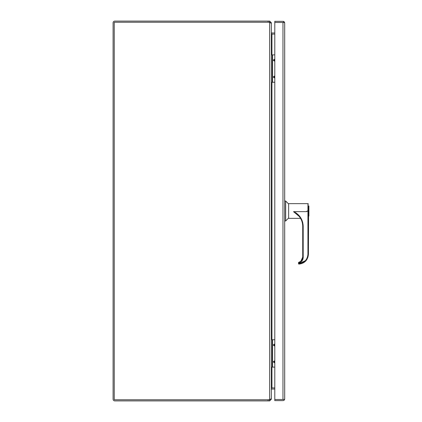 <?xml version="1.0" encoding="UTF-8"?>
<svg xmlns="http://www.w3.org/2000/svg" width="422" height="422" viewBox="0 0 422 422"><rect width="100%" height="100%" fill="white"/><g stroke="black" fill="none" stroke-linecap="round" stroke-linejoin="round"><path stroke-width="0.63" d="M274.791 361.976A0.348 0.348 0 0 1 274.126 361.833A0.348 0.348 0 0 1 274.791 361.686M274.791 362.999L273.266 361.833L274.791 360.668M274.791 345.164A0.348 0.348 0 0 1 274.126 345.017A0.348 0.348 0 0 1 274.791 344.874M274.791 346.182L273.266 345.017L274.791 343.851M274.791 339.721L272.591 339.721L272.591 367.129L274.791 367.129M272.591 367.129L271.357 367.129M271.357 339.721L272.591 339.721M272.259 339.721L272.259 367.129M270.919 22.809L271.357 22.809L269.647 21.1L269.647 22.239L268.112 22.239A4.937 4.937 0 0 1 269.647 22.482L271.357 23.236L271.357 398.764L269.98 399.455M269.647 22.482L269.647 399.518A4.937 4.937 0 0 1 268.112 399.761L268.112 400.9L114.816 400.9A1.709 1.709 0 0 1 113.107 399.191L113.107 22.809A1.709 1.709 0 0 1 114.816 21.1L268.112 21.1L268.112 22.239L114.246 22.239L114.246 399.761L268.112 399.761L114.816 399.761M271.747 34.108L271.926 34.108A1.709 1.709 0 0 1 271.736 34.098L271.357 32.942M271.357 389.058L271.747 387.892A1.709 1.709 0 0 1 271.926 387.892L271.747 387.892M274.791 387.892L271.926 387.892L271.926 367.129M271.926 54.881L271.926 34.108L274.791 34.108M268.112 22.239L114.816 22.239M268.112 400.9L269.647 400.9L269.647 399.761L268.112 399.761M269.647 21.1L268.112 21.1M270.919 399.191L271.357 399.191L269.647 400.9M269.647 399.761L270.217 399.191M269.647 22.239L270.217 22.809M271.357 399.191L271.357 398.637M271.357 23.363L271.357 22.809M271.357 32.399L271.747 32.937A0.57 0.57 0 0 0 271.926 32.969L274.791 32.969M271.357 389.601L271.747 389.063A0.57 0.57 0 0 1 271.926 389.031L274.791 389.031M271.51 388.361L271.747 389.063M271.747 32.937L271.51 33.639M283.542 22.493L276.769 22.493M276.769 21.353L282.972 21.353A1.709 1.709 0 0 1 284.681 23.057L284.681 398.922A1.709 1.709 0 0 1 282.972 400.631L276.769 400.631M282.998 399.492L274.791 399.492L274.791 400.631L282.972 400.631M284.365 22.071L284.681 23.057A1.709 1.709 0 0 1 284.681 23.062L284.365 22.493L282.972 22.493L282.972 399.492L284.365 399.492L284.681 398.927L284.365 399.914L283.774 399.492L274.791 399.492L274.791 22.493L282.972 22.493L274.791 22.493L274.791 21.353L282.972 21.353L284.365 22.071L282.998 22.493M308.577 216.222L308.577 205.778A0.316 0.316 0 0 1 308.893 206.094L308.893 215.906A0.316 0.316 0 0 1 308.577 216.222L308.419 254.213C307.902 259.989 304.768 263.281 299.029 264.093A0.475 0.475 0 0 1 298.528 263.618L299.003 263.634C304.436 262.832 307.416 259.699 307.944 254.229L307.944 211.127L306.836 211.127L307.944 211L307.944 203.641L288.637 203.641L288.637 218.359L300.548 218.359M299.103 216.296L293.522 211.644L306.836 211.644L293.522 211.644M288.637 203.995L285.668 201.03L285.673 220.97L284.681 220.97M288.637 218L285.673 220.97M285.668 201.03L284.681 201.03M297.178 214.735L297.494 214.619L293.617 211.644M298.175 215.637L298.47 215.579M305.354 260.717L299.003 263.634L299.029 264.093C304.705 263.344 307.833 260.047 308.419 254.213L307.944 254.229M308.419 211L307.944 211L308.419 211.121M293.807 211.644C299.768 214.745 302.896 219.651 303.196 226.361L303.196 257.441C303.017 260.2 301.619 262.015 299.003 262.901L298.528 262.463L301.076 261.186A5.175 5.175 180 0 0 302.722 257.404L302.722 226.345L302.722 257.425L303.196 257.441M300.907 261.339L298.528 262.463L301.076 261.186L302.722 257.404M298.581 262.489L300.839 261.271L302.722 257.114A5.539 5.533 180 0 1 300.839 261.271M298.528 263.618L298.528 262.521L298.528 263.618M274.791 77.136A0.348 0.348 0 0 1 274.126 76.989A0.348 0.348 0 0 1 274.791 76.846M274.791 78.16L273.266 76.989L274.791 75.823M274.791 60.32A0.348 0.348 0 0 1 274.126 60.177A0.348 0.348 0 0 1 274.791 60.029M274.791 61.343L273.266 60.177L274.791 59.006M274.791 54.881L272.591 54.881L272.591 82.29L274.791 82.29M272.591 82.29L271.357 82.29M271.357 54.881L272.591 54.881M272.259 54.881L272.259 82.29M283.542 399.492L279.586 399.492M271.926 82.29L271.926 339.721M306.836 211.258L306.836 211.644M299.003 263.634L299.003 262.901M297.494 214.624A15.772 15.762 0 0 1 302.722 226.345L303.196 226.361L303.196 257.098M302.722 257.425A5.175 5.175 0 0 1 298.528 262.505M307.944 203.641L308.419 204.116M302.722 226.345C302.637 221.671 300.881 217.747 297.441 214.576"/></g></svg>
